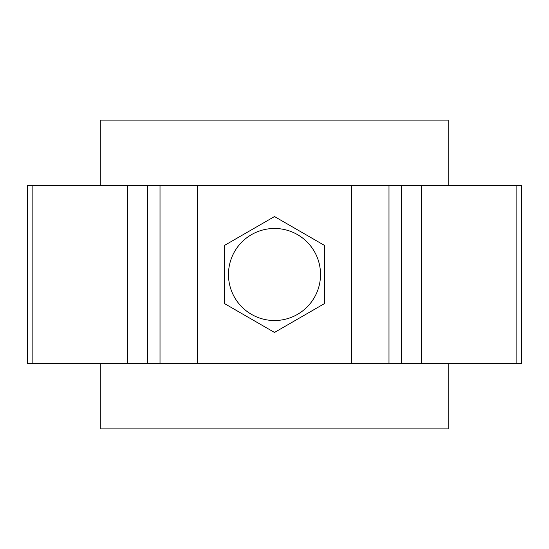 <?xml version="1.0" encoding="UTF-8"?>
<svg xmlns="http://www.w3.org/2000/svg" width="549" height="549" viewBox="0 0 549 549"><rect width="100%" height="100%" fill="white"/><g stroke="black" fill="none" stroke-linecap="round" stroke-linejoin="round"><path stroke-width="0.82" d="M521.55 185.713L27.45 185.713L27.45 363.287L521.55 363.287L521.55 185.713M274.5 320.527A46.027 46.027 0 0 0 320.527 274.5A46.027 46.027 0 0 0 274.5 228.473A46.027 46.027 0 0 0 228.473 274.5A46.027 46.027 0 0 0 274.5 320.527M324.679 245.527L274.5 216.553L224.315 245.527L224.315 303.473L274.5 332.447L324.679 303.473L324.679 245.527M448.21 120.094L100.796 120.094M100.79 120.094L100.79 185.713M100.79 363.287L100.79 428.906M448.21 428.906L100.796 428.906M448.204 120.094L448.204 185.713M448.204 363.287L448.204 428.906M32.851 185.713L32.851 363.287M127.766 185.713L127.766 363.287M147.674 185.713L147.674 363.287M160.013 185.713L160.013 363.287M197.297 185.713L197.297 363.287M351.703 185.713L351.703 363.287M388.987 185.713L388.987 363.287M401.326 185.713L401.326 363.287M421.234 185.713L421.234 363.287M516.149 185.713L516.149 363.287"/></g></svg>
